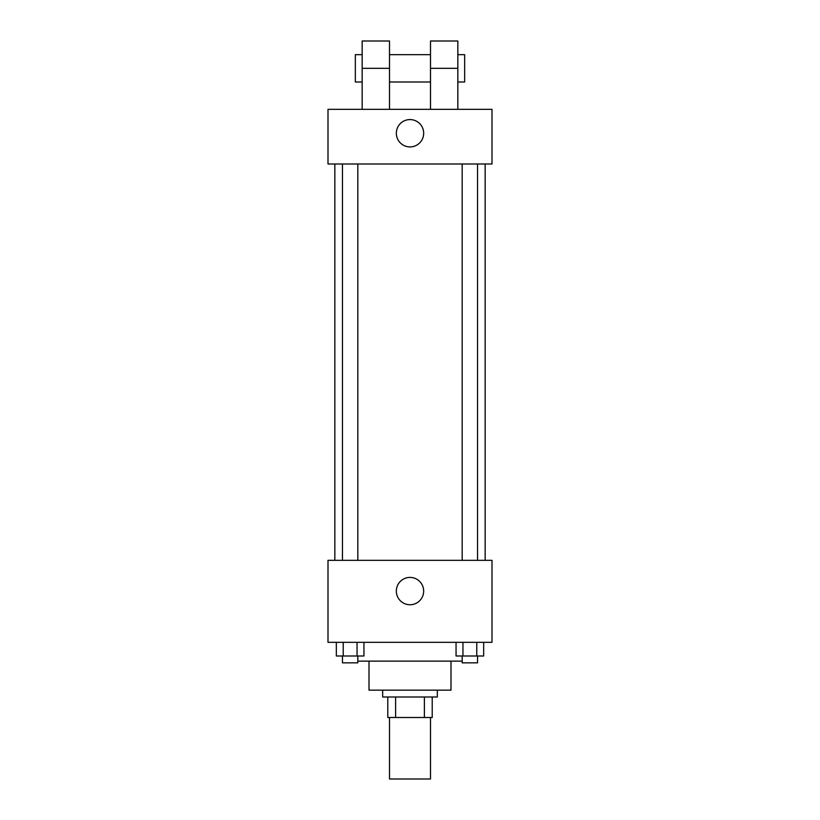<?xml version="1.0" encoding="UTF-8"?>
<svg xmlns="http://www.w3.org/2000/svg" width="820" height="820" viewBox="0 0 820 820"><rect width="100%" height="100%" fill="white"/><g stroke="black" fill="none" stroke-linecap="round" stroke-linejoin="round"><path stroke-width="1.23" d="M389.5 717.5L389.5 779L430.5 779L430.5 717.5M424.381 697L424.381 717.5L387.788 717.5L387.788 697M424.381 717.5L432.212 717.5L432.212 697L432.212 717.5M437.337 690.163L437.337 697L382.663 697L382.663 690.163M395.619 697L395.619 717.5M451 661.125L451 690.163L369 690.163L369 661.125M462.183 661.125L357.817 661.125M492 642.337L328 642.337L328 560.337L492 560.337L492 642.337M423.663 591.087A13.663 13.663 0 0 1 403.163 602.915A13.663 13.663 0 0 1 403.163 579.248A13.663 13.663 0 0 1 423.663 591.087M485.163 164L485.163 560.337M462.183 560.337L462.183 164M357.817 164L357.817 560.337M492 164L328 164L328 109.337L492 109.337L492 164L328 164M483.667 642.337L483.667 656L456.053 656L456.053 642.337M476.768 642.337L476.768 656M462.952 642.337L462.952 656M477.537 656L477.537 662.837L462.183 662.837L462.183 656M363.947 642.337L363.947 656L336.333 656L336.333 642.337M357.048 642.337L357.048 656M343.231 642.337L343.231 656M357.817 656L357.817 662.837L342.463 662.837L342.463 656M396.337 133.25A13.663 13.663 0 0 1 416.837 121.411A13.663 13.663 0 0 1 416.837 145.089A13.663 13.663 0 0 1 396.337 133.25M430.5 109.337L430.5 68.337L457.837 68.337L457.837 41L430.5 41L430.5 68.337M430.5 54.663L389.5 54.663M362.163 109.337L362.163 68.337L389.5 68.337L389.5 109.337M389.5 68.337L389.5 41L362.163 41L362.163 68.337M457.837 109.337L457.837 68.337M457.837 82L464.663 82L464.663 54.663L457.837 54.663M362.163 54.663L355.337 54.663L355.337 82L362.163 82M334.837 164L334.837 560.337M477.537 560.337L477.537 164M342.463 164L342.463 560.337M430.5 82L389.5 82"/></g></svg>
